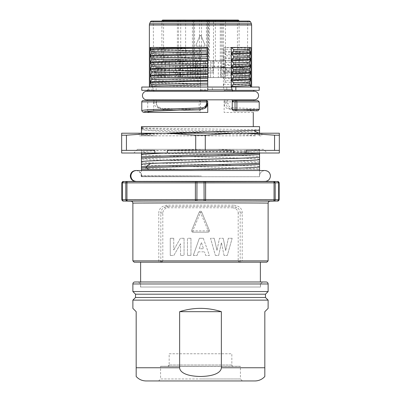 <?xml version="1.0" encoding="UTF-8"?>
<svg xmlns="http://www.w3.org/2000/svg" width="401" height="401" viewBox="0 0 401 401"><rect width="100%" height="100%" fill="white"/><g stroke="black" fill="none" stroke-linecap="round" stroke-linejoin="round"><path stroke-width="0.3" stroke-dasharray="2 1.5" d="M205.127 151.468C228.224 152.024 249.993 152.586 259.547 153.142L259.547 156.631C252.921 155.152 148.134 153.668 141.453 152.185L141.453 150.215L205.127 151.468L249.683 151.468L217.628 149.297L259.547 149.347L144.33 149.357L263.462 149.337L267.131 153.012L200.5 153.012L267.131 153.012M249.683 151.468L259.547 151.909L259.547 149.332M259.547 153.142L259.547 151.909M144.33 149.357L141.453 149.352C136.24 149.342 136.24 149.332 141.453 149.327L141.453 150.215M141.453 149.352C136.24 149.342 136.24 149.332 141.453 149.327L141.453 149.352M200.5 153.012L121.663 153.012L121.663 150.375L154.826 150.375L126.44 150.375L126.44 135.197L154.826 133.217L279.337 133.217L279.337 150.375L246.174 150.375L246.174 153.012L200.5 153.012M135.764 170.525C139.082 170.856 140.896 172.671 141.217 175.969L141.167 176.716L141.453 176.721L141.453 175.969L141.453 176.721L259.547 176.716L259.547 170.525L141.453 170.525L141.453 175.969L141.453 168.119L183.974 169.508L141.453 169.503L259.547 169.503L183.974 169.508M141.453 165.508L141.453 164.631C148.139 166.114 252.836 167.598 259.547 169.077L259.547 176.716L141.678 176.731L141.738 176.129L141.678 176.731L259.597 176.726L259.547 175.969L259.597 176.716L141.167 176.716M259.547 169.508L259.547 166.53C252.916 165.047 148.124 163.563 141.453 162.079L141.453 164.631M141.453 162.079L141.453 159.458C161.448 160.656 239.623 161.849 259.547 163.042L259.547 166.53M141.453 152.185L141.453 159.458M141.453 149.468L141.453 151.683C145.503 150.916 174.014 150.149 203.588 149.378M141.453 153.012L141.453 151.683M136.31 170.525C139.538 170.831 141.347 172.595 141.738 175.813L201.337 175.969L141.738 176.129M141.453 174.365L141.738 175.813M136.255 181.412L264.695 181.407M136.31 181.412L137.207 181.337M264.991 170.525C261.683 170.851 259.868 172.666 259.547 175.969C259.863 172.671 261.678 170.856 264.991 170.525L268.184 171.563M264.149 181.412L264.991 181.412L264.094 181.337M265.587 181.382L264.61 181.402C261.913 181.668 137.538 181.663 136.295 181.397L136.641 181.342L136.295 181.397M135.949 181.412L264.991 181.412C268.294 181.087 270.109 179.272 270.429 175.969L270.419 175.638M270.159 174.27L269.382 172.756M264.119 181.342L136.641 181.342M135.538 181.407L135.994 181.407L135.538 181.407M141.453 176.129L199.673 175.969L141.453 175.813M136.5 181.402L136.851 181.412M279.171 182.701L275.196 182.861L275.196 199.688L274.058 199.688L274.058 182.866L275.196 182.861A1.318 1.113 -90.3 0 0 274.083 181.543A87.087 0.306 180 0 0 277.487 181.523L277.853 181.382M277.853 201.172L277.487 201.031A87.087 0.306 0 0 0 274.083 201.011L204.044 200.871A87.082 0.306 0 0 0 196.956 200.871L127.598 201.006A1.318 0.662 89.9 0 1 126.942 199.688L122.35 199.713L122.35 182.841L274.058 182.866A1.318 0.662 -90.1 0 0 273.402 181.543L274.083 181.543M277.713 201.031A1.318 1.318 135 0 0 279.036 199.713L275.196 199.688L274.083 201.011M268.124 260.881L242.219 260.881L242.219 213.046C242.214 208.695 239.522 206.054 234.144 205.132A1.318 0.657 -90 0 1 233.487 206.45L167.513 206.45L233.487 206.45L232.826 207.768L235.192 208.355C237.217 209.643 238.214 211.207 238.194 213.046L240.184 213.046C240.239 210.68 239.016 208.726 236.51 207.182L233.487 206.45M166.856 205.132C161.603 206.014 158.911 208.655 158.781 213.046L160.816 213.046C160.756 210.685 161.979 208.731 164.49 207.182L167.513 206.45A1.318 0.657 90 0 1 166.856 205.132L234.144 205.132M268.124 203.152L240.836 202.956M212.274 202.911L210.811 202.911M189.282 202.911L184.801 202.916M143.207 203.021L132.876 203.152M260.379 262.199L134.195 262.199M238.74 261.708L241.402 262.199L240.379 261.708A1.318 1.318 0 0 0 241.402 262.199A1.318 0.812 90 0 0 242.219 260.881L240.184 260.881L240.379 261.708L238.74 261.708L238.194 260.881L162.806 260.881L162.26 261.708L159.598 262.199A1.318 1.318 0 0 0 160.621 261.708L159.598 262.199A1.318 0.812 90 0 1 158.781 260.881L158.781 213.046M240.379 261.708L241.402 262.199A1.318 1.318 0 0 1 240.379 261.708M232.826 207.768L168.174 207.768L165.808 208.355C163.989 209.342 162.986 210.906 162.806 213.046L162.806 260.881L160.816 260.881L160.621 261.708L159.598 262.199A1.318 1.318 0 0 0 160.621 261.708L162.26 261.708M199.282 212.034C200.094 210.961 200.906 210.961 201.718 212.034L209.307 230.354C209.548 231.392 209.142 231.999 208.089 232.179L192.911 232.179C191.858 231.999 191.452 231.387 191.693 230.354L199.282 212.034L200.5 212.535L208.244 230.861L192.756 230.861L200.5 212.535L201.718 212.034L209.307 230.354L208.244 230.861L208.089 232.179A1.318 1.318 -90 0 0 209.307 230.354L201.718 212.034A1.318 1.318 0 0 0 199.282 212.034L191.693 230.354L192.756 230.861L192.911 232.179L208.089 232.179M232.169 238.284L228.334 238.284L225.693 250.555L228.334 238.284L232.169 238.284L227.312 255.437L232.169 238.284M223.222 238.284L225.693 250.555L223.222 238.284L219.472 238.284L216.996 250.369L219.472 238.284L223.222 238.284M214.209 238.284L216.996 250.369L214.209 238.284L210.53 238.284L215.387 255.437L210.53 238.284L214.209 238.284M215.387 255.437L218.66 255.437L221.442 242.625L218.66 255.437L215.387 255.437M224.039 255.437L221.442 242.625L224.039 255.437L227.312 255.437L224.039 255.437M203.312 238.284L209.387 255.437L205.688 255.437L204.5 251.828L205.688 255.437L209.387 255.437L203.312 238.284L199.362 238.284L193.287 255.437L199.362 238.284L203.312 238.284M193.287 255.437L197.107 255.437L198.289 251.828L197.107 255.437L193.287 255.437M198.289 251.828L204.5 251.828L198.289 251.828M190.956 238.284L187.462 238.284L187.462 255.437L187.462 238.284L190.956 238.284L190.956 255.437L190.956 238.284M187.462 255.437L190.956 255.437L187.462 255.437M184.064 238.284L180.405 238.284L173.743 250.018L180.405 238.284L184.064 238.284L184.064 255.437L184.064 238.284M173.743 238.284L173.743 250.018L173.743 238.284L170.25 238.284L170.25 255.437L170.25 238.284L173.743 238.284M170.25 255.437L173.849 255.437L180.57 243.663L173.849 255.437L170.25 255.437M180.57 255.437L180.57 243.663L180.57 255.437L184.064 255.437L180.57 255.437M168.174 207.768L167.513 206.45L164.49 207.182L165.808 208.355M199.282 248.75L201.412 242.359L203.497 248.75L201.412 242.359L199.282 248.75L203.497 248.75L199.282 248.75M140.621 287.016L140.621 281.988L260.379 281.988L260.379 287.016L140.621 287.016L260.379 287.016M140.465 287.016L260.535 287.016L140.465 287.016L140.465 283.968L260.535 283.968L140.465 283.968L138.485 281.988M260.535 287.016L260.535 283.968L262.515 281.988L200.5 281.988M134.856 281.988L266.144 281.988M268.124 291.557L132.876 291.557M135.518 294.194L265.482 294.194M265.482 297.492L135.518 297.492M132.876 300.133L268.124 300.133M221.362 311.677L221.362 367.757C221.287 370.84 217.558 376.138 200.595 376.484C183.463 376.183 179.718 370.85 179.638 367.757L179.638 311.677C193.548 307.256 207.452 307.256 221.362 311.677L179.638 311.677M136.175 311.677L136.175 376.459L136.175 367.757L179.638 367.757M264.825 376.484L264.825 311.677M254.926 380.95L146.074 380.95M200.5 380.95L242.394 380.95L240.415 378.97L200.5 378.97L240.415 378.97L240.415 366.409L160.585 366.409A6.596 6.596 90 0 0 160.585 366.298L240.415 366.298L160.585 366.409L160.585 378.97L200.5 378.97L160.585 378.97L158.606 380.95L200.5 380.95M200.5 366.268L160.585 366.298M233.156 366.298L167.844 366.298L233.156 366.298A1.318 1.318 0 0 1 231.838 364.975L169.162 364.975L231.838 364.975L231.838 353.762L169.162 353.762L169.162 364.975L167.889 366.293L233.111 366.293C233.257 366.745 231.613 365.496 231.838 364.975M167.844 366.298A1.318 1.318 180 0 0 169.162 364.975M169.162 353.762L231.838 353.762M259.547 163.042L259.547 156.631M259.547 149.347L259.547 149.789L223.146 151.398L165.006 153.012M259.547 153.277L259.547 149.789M181.207 169.503L171.839 169.503M163.172 169.503L155.453 169.503M145.984 169.503L143.533 169.503M141.453 154.736C148.089 156.215 252.876 157.698 259.547 159.182M141.453 158.225C161.448 159.418 239.623 160.611 259.547 161.803M141.458 169.352L144.3 169.503M279.337 150.375L246.174 150.375L279.337 150.375L279.337 153.012L246.174 153.012M154.826 153.012L154.826 150.375L121.663 150.375L121.663 135.197L126.44 135.197M167.332 133.217L195.718 135.197L195.718 150.375L167.332 150.375L167.332 153.012M154.826 133.217L121.663 133.217L121.663 135.197M259.547 132.18C238.415 130.861 148.831 129.528 141.453 128.185L141.453 127.794C148.094 128.531 252.82 129.257 259.547 129.989L259.547 135.849L259.547 133.217L261.853 133.217L259.322 133.217M259.547 135.167C254.47 134.52 244.134 133.874 228.54 133.217L258.324 133.217M252.435 133.217L245.181 133.217M236.73 133.217L227.312 133.217M217.302 133.217L206.891 133.217M228.54 133.217L196.55 133.217C171.182 133.864 147.994 134.51 141.453 135.157L141.453 135.849L139.147 135.839L139.147 133.217M195.718 135.197L205.282 135.197L233.668 133.217M205.282 150.375L233.668 150.375L205.282 150.375L205.282 135.197M233.668 153.012L233.668 150.375L195.718 150.375M246.174 133.217L274.56 135.197L274.56 150.375M274.56 135.197L279.337 135.197M126.44 150.375L121.663 150.375M259.547 129.989L259.547 126.621L141.453 126.621L141.453 127.794M141.453 135.829L141.453 134.942L155.202 135.814L141.453 135.829L256.069 135.824C237.643 133.764 147.423 131.703 141.453 129.648L141.453 129.423C148.596 130.701 229.537 131.959 255.863 133.217M261.853 133.217L261.853 135.839L259.547 135.849M155.202 135.814L256.069 135.824M141.453 128.185L141.453 129.423M200.5 126.621L147.723 126.621L200.5 126.621M165.011 133.217L141.453 134.44L141.453 133.217M141.453 134.44L141.453 135.157M141.453 129.648L141.453 134.942M253.728 99.834L232.535 99.804A4.291 2.576 -90 0 1 232.264 99.734L224.134 99.699A4.291 1.925 -90 0 0 224.334 99.789L253.728 99.799A4.291 4.291 0 0 0 254.269 99.834L146.731 99.834A4.291 4.291 0 0 0 147.723 99.719L200.5 99.789L147.272 99.799L147.723 99.719L147.723 112.2M162.39 109.558L199.137 110.846L161.157 109.423L155.087 105.999L153.673 102.466L156.104 102.977L157.783 107.077L162.876 109.684L163.723 109.754L162.906 108.435L200.5 109.533L200.5 112.44L153.678 112.44L153.673 99.709M147.723 89.894L153.673 89.894L152.475 87.037L149.373 87.037L147.723 89.894L147.723 91.373L232.264 91.358A4.291 2.576 -90 0 1 232.535 91.283L224.334 91.303A4.291 1.925 -90 0 0 224.134 91.388L147.723 91.373A4.291 4.291 0 0 0 146.731 91.258L254.269 91.258A4.291 4.291 0 0 0 253.728 91.288L253.728 91.258M153.924 99.794L153.924 101.884L156.104 101.884L156.104 102.977L156.415 102.977C156.129 105.663 158.295 107.483 162.906 108.435M200.47 109.834L199.137 110.846L161.157 109.423M155.824 100.561L157.408 100.561A1.318 1.298 -90 0 0 156.104 101.884L156.415 101.884A1.318 0.992 90 0 1 157.408 100.561L199.182 100.561L199.152 101.884L200.5 101.884A1.318 1.318 149 0 0 199.182 100.561L155.824 100.561C154.55 100.721 153.919 101.162 153.924 101.884M156.415 102.977L156.415 101.884L199.152 101.884L199.137 110.851A1.318 1.318 0 0 0 200.5 109.533L200.5 101.884L199.182 100.561L179.011 100.561M207.758 102.972L207.758 101.884M253.277 112.44L224.134 112.44L224.134 99.699M236.089 100.561L253.728 100.561M224.334 99.789L224.334 101.884L225.507 100.561M257.898 110.786C257.387 110.195 248.49 109.623 231.207 109.077C228.169 108.636 226.5 106.661 226.194 103.142L224.134 103.157C224.45 106.666 226.109 108.646 229.111 109.092L231.242 109.077M231.207 109.077L231.948 107.759C229.532 107.383 228.214 105.844 227.989 103.142L226.194 103.142L226.194 101.884L227.989 101.884L227.989 103.142M231.948 107.759C249.497 108.295 258.59 108.866 259.216 109.468L259.216 109.468M229.111 109.092C244.124 109.588 252.179 110.155 253.277 110.786L255.121 110.786M259.216 101.884L227.989 101.884A1.318 0.617 -90 0 0 227.372 100.561A1.318 1.178 -90 0 0 226.194 101.884L224.334 101.884M207.758 103.252C207.442 106.696 205.568 108.666 202.129 109.157L200.505 109.242M206.44 100.561L143.102 100.561M207.658 101.378L206.946 100.666M225.182 80.526L223.593 78.481L250.535 79.373L249.392 81.182L225.182 80.526L225.182 82.17L223.593 84.225L223.593 87.037L226.791 87.037L226.791 90.335L224.334 90.335L224.334 91.303M224.334 90.335L232.535 90.335M207.758 89.117L207.758 87.989M207.758 86.18L207.758 85.523M207.758 82.511L207.758 81.844M207.758 79.593L207.758 78.927M207.758 75.919L207.758 75.243M207.758 72.987L207.758 72.33M207.758 69.308L207.758 68.646M207.758 66.396L207.758 65.734M207.758 62.711L207.758 62.04M207.758 59.799L207.758 59.122M207.758 56.12L207.758 55.438M207.758 53.213L207.758 52.531M207.758 49.529L207.758 48.842M207.758 48.145L207.758 47.453L200.5 47.453L200.5 87.032L200.5 86.636L154.831 85.608L152.871 83.353L200.5 84.586L200.5 86.636M207.758 90.335L141.784 90.335M150.149 87.037L141.784 87.037M153.673 91.383L153.673 89.894M153.924 90.335L200.5 90.335L200.5 87.037L154.831 87.037L156.169 87.037L156.169 90.335L153.924 90.335L153.924 91.298M154.831 87.037L154.831 85.608M154.831 80.651L200.5 81.684L200.5 80.035L154.831 79.012L154.831 80.651L152.871 82.506L152.871 83.353M154.831 79.012L152.871 76.741L200.5 77.984L200.5 80.035M154.836 74.06L200.5 75.082L200.5 73.438L154.836 72.416L154.836 74.06L152.871 75.899L152.871 76.741M154.836 72.416L152.871 70.155L200.5 71.378L200.5 73.438M200.5 71.378L200.5 70.536L152.871 69.303L152.871 70.155M152.871 69.303L154.836 67.463L200.5 68.486L200.5 70.536M200.5 68.486L200.5 66.847L154.836 65.814L154.836 67.463M154.836 65.814L152.871 63.558L200.5 64.797L200.5 66.847M200.5 64.797L200.5 63.934L152.871 62.706L152.871 63.558M152.871 62.706L154.836 60.867L154.836 59.218L152.871 56.952L200.5 58.185L200.5 60.24L154.836 59.218M154.836 54.26L200.5 55.293L200.5 53.649L154.836 52.621L154.836 54.26L152.871 56.11L152.871 56.952M154.836 52.621L152.871 50.356L200.5 51.594L200.5 53.649M200.5 51.594L200.5 50.737L152.871 49.503L152.871 50.356M152.871 49.503L154.836 47.674L200.5 48.686L200.5 50.737M152.475 87.037L152.475 47.453L154.836 47.674M200.5 91.303L200.5 90.335L156.169 90.335M200.5 84.586L200.5 83.739L152.871 82.506M200.5 81.684L200.5 83.739M200.5 77.984L200.5 75.082M154.836 60.867L200.5 61.879L200.5 63.934M200.5 61.879L200.5 60.24M200.5 58.185L200.5 55.293M200.5 48.686L200.5 47.453L152.475 47.453M223.392 47.453L250.851 47.453L223.392 47.453L223.392 87.037L200.5 87.037L200.5 91.393M200.5 89.894L224.134 89.894L224.134 91.388M225.182 73.924L223.593 71.874L250.535 72.771L249.387 74.581L225.182 73.924L225.182 75.573L223.593 77.629L223.593 78.481M225.187 67.328L223.593 65.273L250.53 66.18L249.397 67.985L225.187 67.328L225.187 68.972L223.593 71.022L223.593 71.874M225.187 62.371L249.397 63.032L249.402 61.388L225.187 60.726L225.187 62.371L223.593 64.426L223.593 65.273M225.187 60.726L223.593 58.671L250.53 59.579L249.402 61.388M250.53 59.579L250.535 58.741L223.593 57.824L223.593 58.671M223.593 57.824L225.187 55.774L249.397 56.431L250.535 58.741M249.397 56.431L249.397 54.792L225.192 54.135L225.187 55.774M225.192 54.135L223.593 52.08L250.535 52.977L249.397 54.792M250.535 52.977L250.53 52.135L223.593 51.238L223.593 52.08M223.593 51.238L225.187 49.183L247.688 49.774L249.397 49.839L250.53 52.135M225.126 47.453L225.187 49.183M223.392 87.037L224.134 89.894M259.216 90.335L226.791 90.335M226.791 87.037L259.216 87.037M231.542 87.037L223.593 87.037M150.149 47.453L155.658 47.453M161.237 47.453L167.889 47.453M175.417 47.453L183.498 47.453M191.959 47.453L154.836 47.453M231.272 47.453L231.542 47.453M250.851 47.453L250.851 87.037M201.112 35.729L199.888 35.729L200.5 35.323L201.112 35.729L205.041 45.223L204.43 46.135L205.041 45.223L201.112 35.729M195.959 45.223L199.888 35.729L195.959 45.223L196.57 46.135L195.959 45.223M196.57 46.135L204.43 46.135L196.57 46.135M152.871 56.11L200.5 57.348M152.871 75.899L200.5 77.132M156.169 87.037L200.5 87.037M250.535 87.037L250.535 85.127L249.392 82.832L249.392 81.182M250.535 79.373L250.535 78.531L249.392 76.23L225.182 75.573M249.387 74.581L249.392 76.23M250.535 72.771L250.535 71.934L249.397 69.629L249.397 67.985M250.53 66.18L250.53 65.333L249.397 63.032M249.748 47.453L249.397 49.839M249.392 48.195L225.187 47.539M223.593 64.426L250.53 65.333M225.187 68.972L249.397 69.629M223.593 71.022L250.535 71.934M223.593 77.629C228.991 77.764 241.878 77.974 250.535 78.531M225.182 82.17L249.392 82.832M223.593 84.225L250.535 85.127M151.583 21.063L249.417 21.063M200.5 21.063L247.708 21.063L200.5 21.063M200.5 67.904L247.382 67.904L200.5 67.904M230.55 67.904L155.002 67.904L230.55 67.904M170.405 77.538L246.064 77.568L170.405 77.543M213.482 77.543L161.904 77.568L213.482 77.543M242.159 77.573L240.084 77.558L242.159 77.573L242.159 72.862L242.159 77.558M236.785 77.548L222.264 77.543L236.785 77.553L236.785 67.558L236.785 77.553M177.673 77.543L164.215 77.553L178.736 77.543L177.673 77.543L177.658 72.832L176.771 72.827L176.766 70.847L177.643 67.553L178.706 67.553L178.736 77.543M158.841 77.558L160.916 77.573L158.841 77.558L158.841 72.847L158.841 77.573M164.215 77.583L180.229 77.588L164.215 77.583L164.215 67.594L164.215 77.578M187.828 77.594L213.172 77.594L187.828 77.594L187.828 67.604L187.828 77.594M224.57 77.588L236.785 77.583L220.771 77.588L224.57 77.588L224.57 72.877L227.437 72.877L227.437 70.897L224.57 67.599L220.771 67.599L220.771 77.588M195.673 67.268L207.427 67.268L193.573 67.273L195.673 67.268L195.939 66.611L207.427 66.611L207.427 67.268L207.427 21.063M193.573 21.063L193.573 67.273L193.573 60.671L195.603 60.666L207.427 60.666L204.786 60.671L205.327 67.268M213.482 67.223L225.482 67.228L212.309 67.223L213.482 67.223L213.482 20.712L212.515 20.05M208.776 20.055A0.662 0.571 89.9 0 1 209.347 20.717L225.482 20.717L225.482 67.228M193.573 20.757L193.573 20.757A0.662 0.662 180 0 0 192.911 20.095A0.662 0.662 180 0 1 193.573 20.757L193.573 20.762M239.096 20.737L225.482 20.717L225.653 20.055M211.974 61.288L222.119 61.288L221.563 60.631L223.638 60.631L208.415 60.631L223.638 60.631L223.974 61.293L223.974 66.571L224.309 67.228L222.66 67.228L222.119 66.566L214.214 66.566L214.299 67.223L212.309 67.223L211.974 66.566L211.974 61.288L211.638 60.626L214.139 60.626L214.214 66.566L211.974 66.566M220.455 60.631L210.56 60.631L220.455 60.631L220.455 77.548L210.56 77.548L220.455 77.548M223.974 61.293L222.119 61.288L222.119 66.566L223.974 66.571M210.56 60.631L210.56 77.548M207.427 60.666L207.427 20.762A0.662 0.662 180 0 1 208.089 20.095A0.662 0.662 180 0 0 207.427 20.757L207.427 66.611M204.786 60.671L196.214 60.671L195.939 66.611L193.573 66.611M205.447 60.666L195.553 60.666L205.447 60.666L205.447 77.588L195.553 77.588L205.447 77.588M195.553 60.666L195.553 77.588M200.5 60.646L193.573 60.641L200.5 60.646M205.447 60.641L195.553 60.641L205.447 60.641L205.447 77.558L195.553 77.558L205.447 77.558M195.553 77.558L195.553 60.641M213.362 60.651L206.435 60.646L213.362 60.651M218.309 60.646L208.415 60.646L218.309 60.646L218.309 77.563L208.415 77.563L218.309 77.563M208.415 77.563L208.415 60.646M208.45 60.661L201.523 60.656L208.45 60.661M213.397 60.656L203.502 60.656L213.397 60.656L213.397 77.573L203.502 77.573L213.397 77.573M203.502 77.573L203.502 60.656M192.55 60.661L185.623 60.656L192.55 60.661M197.498 60.656L187.603 60.656L197.498 60.656L197.498 77.573L187.603 77.573L197.498 77.573M187.603 77.573L187.603 60.656M187.638 60.651L194.565 60.646L187.638 60.651M192.585 60.646L182.691 60.646L192.585 60.646L192.585 77.563L182.691 77.563L192.585 77.563M182.691 77.563L182.691 60.646M185.493 60.671L178.565 60.666L185.493 60.671M190.44 60.666L180.545 60.666L190.44 60.666L190.44 77.583L180.545 77.583L190.44 77.583M180.545 77.583L180.545 60.666M174.505 60.661L167.578 60.661L174.505 60.641M179.453 60.661L169.558 60.661L179.453 60.641L179.453 77.578L169.558 77.578L179.453 77.578L179.453 60.641M169.558 77.578L169.558 60.661L169.558 77.558L179.453 77.558L169.558 77.558M170.48 60.651L163.553 60.651L170.48 60.651M175.432 60.651L165.533 60.651L175.432 60.651L175.432 77.568L165.533 77.568L175.432 77.568M165.533 77.568L165.533 60.651M185.493 60.636L178.565 60.631L185.493 60.636M190.44 60.631L180.545 60.631L190.44 60.631L190.44 77.548L180.545 77.548L190.44 77.548M180.545 77.548L180.545 60.631M200.5 60.631L193.573 60.631L200.5 60.631M205.447 60.631L195.553 60.631L205.447 60.631L205.447 77.548L195.553 77.548L205.447 77.548M195.553 77.548L195.553 60.631M226.495 60.641L219.568 60.641L226.495 60.661M231.442 60.641L221.547 60.641L231.442 60.641L221.547 60.661L231.442 60.661L231.442 77.558L221.547 77.558L231.442 77.558L231.442 60.661M221.547 77.558L221.547 60.641L221.547 77.578L231.442 77.578L221.547 77.578M230.52 60.651L223.593 60.651L230.52 60.651M235.467 60.651L225.568 60.651L235.467 60.651L235.467 77.568L225.568 77.568L235.467 77.568M225.568 77.568L225.568 60.651M215.507 60.671L208.58 60.666L215.507 60.671M220.455 60.666L210.56 60.666L220.455 60.666L220.455 77.583L210.56 77.583L220.455 77.583M210.56 77.583L210.56 60.666M242.159 72.847L244.044 72.852L242.159 72.862L243.878 72.862L243.878 70.882L242.159 67.584L240.084 67.584L240.084 77.573L240.084 67.569L242.159 67.569L243.878 70.867L243.878 72.847L242.159 72.847M240.084 67.584L242.064 67.579L240.084 67.569M243.878 72.862L245.693 72.852L243.878 72.847M243.878 70.867L245.693 70.877L243.878 70.882M242.159 67.569L244.044 67.579L242.159 67.584M223.327 77.543L223.342 72.832L236.785 72.837L223.342 72.832M224.229 72.827L224.234 70.847L223.357 67.553L236.785 67.558L222.294 67.553L222.264 77.543M222.294 67.553L223.357 67.553M224.234 70.852L236.785 70.857M176.771 72.827L164.215 72.837L164.215 77.548L164.215 67.563L164.215 72.837L177.658 72.832M178.706 67.553L177.643 67.553M164.215 70.857L176.766 70.852M158.841 72.862L156.956 72.852L158.841 72.847L157.122 72.847L157.122 70.867L158.841 67.569L160.916 67.569L160.916 77.558L160.916 67.584L158.841 67.584L157.122 70.882L157.122 72.862L158.841 72.862M160.916 67.569L158.936 67.579L160.916 67.584M157.122 72.847L155.307 72.852L157.122 72.862M157.122 70.882L155.307 70.877L157.122 70.867M158.841 67.584L156.956 67.579L158.841 67.569M180.229 77.588L180.229 67.599L176.43 67.599L173.563 70.897L173.563 72.877L176.43 72.877L176.43 77.588M176.43 72.877L173.563 72.877M176.43 67.599L180.229 67.599M173.563 70.897L164.215 70.892M213.172 72.882L213.172 67.604L213.172 72.882L187.828 72.882L213.172 72.882M187.828 67.604L213.172 67.604L187.828 67.604M213.172 70.902L187.828 70.902M227.437 72.877L224.57 72.877M220.771 67.599L224.57 67.599M236.785 70.892L227.437 70.897M200.485 87.032L207.758 87.037M155.588 87.037L161.097 87.037M167.668 87.037L175.072 87.037M180.821 87.037L184.229 87.037M191.367 87.037L200.044 87.037M123.147 181.382L123.513 181.523A87.087 0.306 180 0 0 126.916 181.543L196.956 181.683A87.082 0.306 180 0 0 204.044 181.683L273.402 181.543M279.171 199.853L279.036 182.841A1.318 1.318 45.8 0 0 277.713 181.518M277.487 181.523L278.65 182.841L278.65 199.713A1.318 1.168 90.4 0 1 277.487 201.031M204.951 181.683A1.318 0.662 -90.1 0 1 205.613 183.001L205.613 199.548L274.058 199.688A1.318 0.662 90.1 0 1 273.402 201.006M204.044 181.683L204.099 199.548L196.901 199.548L196.956 181.683M196.049 181.683A1.318 0.662 -89.9 0 0 195.387 183.001L195.387 199.548L196.901 199.548L196.956 200.871M127.598 181.543A1.318 0.662 -89.9 0 0 126.942 182.866L126.942 199.688L195.387 199.548A1.318 0.662 89.9 0 0 196.049 200.871M127.598 201.006L126.916 201.011A1.318 1.113 89.7 0 1 125.804 199.688L125.804 182.861L126.916 181.543M123.287 181.518A1.318 1.318 -45 0 0 121.964 182.841L122.35 182.841A1.318 1.168 90.4 0 1 123.513 181.523M126.916 201.011A87.087 0.306 -0 0 0 123.513 201.031L121.964 199.713L121.829 182.701M204.951 200.871A1.318 0.662 90.1 0 0 205.613 199.548L204.099 199.548L204.044 200.871M121.829 199.853L121.964 199.713A1.318 1.318 45 0 0 123.287 201.031L123.147 201.172M162.806 213.046L160.816 213.046L160.816 260.881L132.876 260.881M130.901 201.172C126.601 200.861 274.404 200.861 270.099 201.172M242.219 213.046L240.184 213.046L240.184 260.881L238.194 260.881L238.194 213.046M235.192 208.355L236.51 207.182M192.074 231.878A1.318 1.318 0 0 1 191.693 230.354A1.318 1.318 129.4 0 0 192.911 232.179M268.124 283.968L132.876 283.968M264.825 367.757L221.362 367.757M149.373 24.997L251.627 24.997M251.392 23.774L149.608 23.774M212.505 89.894L212.134 87.037M150.36 21.895L250.64 21.895M161.904 20.737L213.482 20.712L209.347 20.717L209.347 60.631M221.342 60.636L221.342 20.722A0.662 0.571 89.9 0 1 221.913 20.06M207.427 61.333L193.573 61.333M196.214 60.671L193.573 60.671M137.538 149.337L133.869 153.012M167.513 206.45L164.49 207.182M247.382 67.904L247.708 21.063M153.618 67.904L153.292 21.063M155.002 67.904L154.936 77.568M245.998 67.904L246.064 77.568M239.096 77.568L239.096 21.063M161.904 77.568L161.904 21.063M207.773 20.06L208.415 20.717L208.415 60.631M214.299 67.223L222.66 67.228M221.568 60.631L214.139 60.626M193.573 60.641L193.573 20.065M207.427 60.641L207.427 20.065M206.435 60.646L206.435 20.07M220.289 60.646L220.289 20.07M201.523 60.656L201.523 20.08M215.377 60.656L215.377 20.08M185.623 60.656L185.623 20.08M199.477 60.656L199.477 20.08M180.711 60.646L180.711 20.07M194.565 60.646L194.565 20.07M178.565 60.666L178.565 20.09M192.42 60.666L192.42 20.09M163.553 60.651L163.553 20.075M177.407 60.651L177.407 20.075M178.565 60.631L178.565 20.06M192.42 60.631L192.42 20.06M193.573 60.631L193.573 20.055M207.427 60.631L207.427 20.055M223.593 60.651L223.593 20.075M237.447 60.651L237.447 20.075M208.58 60.666L208.58 20.09M222.435 60.666L222.435 20.09M244.044 77.568L244.044 72.852M242.064 77.568L242.064 67.579M245.693 72.852L245.693 70.877L244.044 67.579M156.956 77.568L156.956 72.852M158.936 77.568L158.936 67.579M155.307 72.852L155.307 70.877L156.956 67.579"/><path stroke-width="0.6" d="M141.453 168.119L141.453 165.508M165.006 153.012L141.453 154.235L141.453 153.012M141.453 154.235L141.453 161.583C148.084 160.099 252.876 158.616 259.547 157.132L259.547 154.51C239.608 155.708 161.433 156.896 141.453 158.094M141.453 164.129L141.458 166.751L146.285 166.51L150.691 163.458L141.453 164.129L141.453 161.583M141.458 166.751L141.458 169.503L148.821 169.503L146.285 167.748L141.458 167.984M136.039 181.407L135.538 181.407C132.345 180.981 130.601 179.167 130.315 175.969C130.631 172.666 132.45 170.851 135.764 170.525L141.453 170.525L141.453 169.503L143.533 169.503M135.764 170.525L136.039 170.535M135.388 181.382L136.5 181.402C140.38 181.668 262.023 181.663 264.605 181.397L277.487 181.523A87.087 0.306 180 0 1 274.083 181.543L204.044 181.683A87.082 0.306 180 0 1 196.956 181.683L126.916 181.543A87.087 0.306 180 0 1 123.513 181.523L135.388 181.382M130.881 175.969C131.202 179.277 133.012 181.087 136.31 181.412L264.991 181.412C268.299 181.087 270.114 179.272 270.429 175.969C270.114 172.666 268.299 170.851 264.991 170.525L136.31 170.525C133.012 170.851 131.202 172.666 130.881 175.969M264.094 181.337L264.605 181.397M270.419 175.638L270.179 174.33M269.382 172.756L268.184 171.563M126.916 181.543A1.318 1.113 90.3 0 0 125.804 182.861L121.964 182.841A1.318 1.318 -45.8 0 1 123.287 181.518M277.487 181.523A1.318 1.168 89.6 0 1 278.65 182.841L125.804 182.861L125.804 199.688L126.942 199.688L126.942 182.866A1.318 0.662 90.1 0 1 127.598 181.543M274.083 201.011A87.087 0.306 0 0 1 277.487 201.031L270.099 201.172C274.399 200.861 126.596 200.861 130.901 201.172L123.287 201.031A1.318 1.318 -135 0 1 121.964 199.713L125.804 199.688L126.916 201.011L196.956 200.871A87.082 0.306 -0 0 1 204.044 200.871L274.083 201.011A1.318 1.113 -89.7 0 0 275.196 199.688L278.65 199.713L278.65 182.841L279.171 182.701L277.853 181.382M130.901 201.172C132.099 201.292 132.761 201.949 132.876 203.152C128.701 202.836 272.299 202.836 268.124 203.152C268.239 201.949 268.901 201.292 270.099 201.172M132.876 203.152L132.876 260.881L268.124 260.881L268.124 203.152M240.836 202.956L212.274 202.911M210.811 202.911L189.282 202.911M184.801 202.916L143.207 203.021M132.876 260.881L134.195 262.199L266.805 262.199L260.379 262.199L260.379 281.988L262.515 281.988M140.621 262.199L140.621 281.988L138.485 281.988L200.5 281.988M266.144 281.988L134.856 281.988A1.98 1.98 0 0 0 132.876 283.968L132.876 291.557L268.124 291.557L268.124 283.968A1.98 1.98 0 0 0 266.144 281.988M268.124 291.557L265.482 294.194L135.518 294.194L132.876 291.557M135.518 294.194L135.518 297.492L265.482 297.492L268.124 300.133L132.876 300.133L132.876 308.379L136.175 311.677L132.876 308.379M268.124 308.379L264.825 311.677L268.124 308.379L268.124 300.133M179.638 311.677L179.638 367.757C179.713 370.845 183.442 376.138 200.405 376.484L200.5 376.484C217.548 376.158 221.282 370.845 221.362 367.757L221.362 311.677C207.452 307.256 193.548 307.256 179.638 311.677L221.362 311.677M179.638 367.757L136.175 367.757L136.175 376.459L136.175 311.677M264.825 311.677L264.825 376.484A13.193 13.193 -90 0 1 254.926 380.95L158.606 380.95M136.175 376.484C138.836 379.391 142.134 380.88 146.074 380.95L242.394 380.95M259.547 169.077L259.547 169.508M259.547 154.51L259.547 153.012M259.547 157.132L259.547 159.683C254.079 160.941 177.337 162.199 150.691 163.458M181.207 169.503L190.966 169.503C222.42 168.681 255.307 167.854 259.547 167.027L259.547 159.683M259.547 167.027L259.547 170.525L264.991 170.525M171.839 169.503L163.172 169.503M155.453 169.503L145.984 169.503M190.966 169.503L148.821 169.503M259.547 163.172C240.991 164.285 171.643 165.392 146.285 166.51L146.285 167.748C171.643 166.631 240.991 165.523 259.547 164.41M259.547 153.277C239.608 154.47 161.433 155.658 141.453 156.856M121.663 150.375L121.663 153.012L279.337 153.012L279.337 135.197L274.56 135.197L246.174 133.217L121.663 133.217L121.663 150.375L154.826 150.375L154.826 153.012M279.337 135.197L279.337 133.217L246.174 133.217M258.74 133.217L252.435 133.217M245.181 133.217L236.73 133.217M227.312 133.217L217.302 133.217M206.891 133.217L196.55 133.217M246.174 153.012L246.174 150.375L274.56 150.375L274.56 135.197M233.668 133.217L205.282 135.197L205.282 150.375L233.668 150.375L233.668 153.012M274.56 150.375L279.337 150.375M167.332 153.012L167.332 150.375L195.718 150.375L195.718 135.197L167.332 133.217M154.826 133.217L126.44 135.197L126.44 150.375M205.282 135.197L195.718 135.197M195.718 150.375L205.282 150.375M126.44 135.197L121.663 135.197M141.453 133.217L141.453 128.891L142.24 128.731L142.24 127.493L141.453 127.548L141.453 126.621L259.547 126.621L259.547 130.235L165.011 133.217M259.547 133.217L259.547 130.235M254.064 130.47L258.324 133.217M141.453 127.548L141.453 128.891M141.453 127.593A59.929 1.534 -0.4 0 1 142.235 127.498M142.235 128.726A59.929 1.534 179.6 0 0 141.453 128.821M207.758 102.972L207.758 112.44L147.723 112.44L143.102 112.2L141.784 110.876L141.784 101.884A1.318 1.318 0 0 1 143.102 100.561L206.946 100.666M146.731 91.258A4.291 4.291 0 0 0 142.445 95.543A4.291 4.291 0 0 0 146.731 99.834L254.269 99.834A4.291 4.291 0 0 0 258.555 95.543A4.291 4.291 0 0 0 254.269 91.258L146.731 91.258M141.784 110.876C140.972 109.293 169.152 109.252 200.5 107.919L202.074 107.849L202.345 109.152L154.415 111.052L149.067 111.588L147.723 112.2M207.758 103.252L207.658 101.378M253.277 126.621L253.277 112.44M253.277 110.786L233.307 110.786L257.898 110.786L259.216 109.468L259.216 101.884L232.535 101.884L232.535 99.834M232.264 99.834L232.264 109.468L233.307 110.786M233.577 100.561L236.089 100.561L233.577 100.561L232.535 101.884M255.121 110.786L257.898 110.786M232.264 109.468L235.031 109.468A1.318 1.053 90 0 0 236.089 110.786L236.089 110.786A1.318 0.817 -90 0 0 236.906 109.468L236.906 101.884A1.318 0.817 90 0 0 236.089 100.561L257.898 100.561L253.728 100.561L253.728 99.834M200.5 109.242L154.861 110.831L146.104 111.383L143.102 112.2M147.272 100.561L147.272 99.834M202.345 109.152L204.876 108.325L207.758 103.237C207.683 105.443 206.721 107.142 204.871 108.33M202.074 107.849C204.851 107.443 206.35 105.904 206.575 103.237L207.758 103.237M206.575 103.237L206.575 101.884L207.758 101.884A1.318 1.318 0 0 0 206.44 100.561L206.575 101.884L141.784 101.884M232.535 91.258L232.535 90.335L235.838 90.335L235.838 87.037L231.542 87.037L231.542 86.355L250.535 85.644L249.397 83.834L249.397 82.19L250.53 79.894L231.542 80.611L231.542 79.754L250.53 79.047L249.397 77.238L233.678 77.704L233.678 76.055L231.542 74L231.542 73.162L250.535 72.451L249.392 70.641L249.392 68.997L250.535 66.691L231.542 67.413L231.537 66.556L250.53 65.849L249.392 64.04L233.678 64.506L233.678 62.862L231.542 60.807L231.542 59.965L250.53 59.253L249.397 57.448L249.397 55.799L250.535 53.498L231.542 54.21L231.542 53.368L250.535 52.656L249.397 50.842L249.397 49.203L250.169 47.453L231.272 47.453L231.272 87.042L232.264 89.894L232.264 91.258M231.542 47.619L237.307 47.453L231.542 47.619L233.678 49.669L249.397 49.203M249.397 50.842L233.678 51.313L233.678 49.669M233.678 51.313L231.542 53.368M231.542 54.21L233.698 56.26M249.397 57.448L233.678 57.914L233.678 56.265L249.397 55.799M233.678 57.914L231.542 59.965M233.678 64.506L231.537 66.556M231.542 67.413L233.683 69.463L249.392 68.997M249.392 70.641L233.683 71.107L233.683 69.463M233.683 71.107L231.542 73.162M233.678 77.704L231.542 79.754M231.542 80.611L233.673 82.661L249.397 82.19M249.397 83.834L233.673 84.3L233.673 82.661M233.673 84.3L231.542 86.355M232.264 89.894L207.758 89.894L207.758 89.117M207.758 87.989L207.758 89.894M200.485 87.032L207.758 87.037L207.758 86.18M207.758 85.523L207.758 82.511M207.758 81.844L207.758 79.593M207.758 78.927L207.758 75.919M207.758 75.243L207.758 72.987M207.758 72.33L207.758 69.308M207.758 68.646L207.758 66.396M207.758 65.734L207.758 62.711M207.758 62.04L207.758 59.799M207.758 59.122L207.758 56.12M207.758 55.438L207.758 53.213M207.758 52.531L207.758 49.529M207.758 48.842L207.758 48.145L200.5 48.295C177.538 48.747 155.703 49.228 150.465 49.679L150.47 48.837L151.242 47.448L150.149 47.453L150.149 87.037L155.588 87.037M200.5 47.453L207.758 47.453L207.758 51.859L151.608 53.138L150.465 55.438C155.678 54.972 177.473 54.501 200.5 54.045L207.758 53.904L207.758 51.859M207.758 53.904L207.758 54.736L200.5 54.892C177.523 55.353 155.638 55.819 150.465 56.28L150.465 55.438M150.465 56.28L151.608 58.09L207.758 56.802L207.758 54.736M207.758 56.802L207.758 58.446L151.608 59.729L151.608 58.09M151.608 59.729L150.465 62.035C155.783 61.553 177.468 61.107 200.5 60.641L207.758 60.486L207.758 58.446M207.758 60.486L207.758 67.934L200.5 68.09C177.468 68.556 155.683 69.017 150.47 69.478L150.47 68.631C155.683 68.165 177.468 67.709 200.5 67.233L207.758 67.092M150.47 69.478L151.608 71.283L207.758 70L207.758 67.934M207.758 70L207.758 74.541L200.5 74.681C177.463 75.152 155.683 75.624 150.465 76.07L150.465 75.233L151.608 72.932L151.608 71.283M150.465 76.07L151.613 77.884L151.613 79.528L150.465 81.834C155.683 81.353 177.463 80.907 200.5 80.436L207.758 80.285L207.758 74.541M207.758 80.285L207.758 81.137L200.5 81.293C177.563 81.734 155.819 82.21 150.47 82.676L150.465 81.834M150.47 82.676L151.603 84.481L207.758 83.197L207.758 81.137M207.758 83.197L207.758 84.842L151.603 86.125L151.242 87.037M207.758 86.887L207.758 84.842M147.272 91.258L147.272 90.335M207.758 90.335L141.784 90.335L141.784 87.037L231.272 87.037M235.838 90.335L259.216 90.335L259.216 87.037L235.838 87.037M150.36 21.895L250.64 21.895L249.417 21.063L151.583 21.063A1.318 1.318 -90 0 0 150.36 21.895L149.608 23.774A3.298 3.298 0 0 0 149.373 24.997L149.373 87.037M155.658 47.453L161.237 47.453M167.889 47.453L175.417 47.453M183.498 47.453L191.959 47.453M250.851 87.037L250.851 47.453M207.427 21.063L207.427 20.762L200.5 20.752L193.573 20.757L193.573 21.063M161.904 21.063L161.904 20.737L193.573 20.762L192.911 20.095L162.741 20.075L237.141 20.08L192.911 20.095M200.5 20.06L193.573 20.065L200.5 20.05M213.362 20.07L206.435 20.07L213.362 20.07M208.45 20.08L201.523 20.08L208.45 20.08M192.55 20.08L185.623 20.08L192.55 20.08M187.638 20.07L194.565 20.07L187.638 20.07M185.493 20.09L178.565 20.09L185.493 20.09M174.505 20.08L167.578 20.085L174.505 20.07M170.48 20.07L163.553 20.075L170.48 20.07M185.493 20.055L178.565 20.06L185.493 20.055M226.495 20.06L219.568 20.065L226.495 20.06M230.52 20.07L223.593 20.075L230.52 20.07M226.495 20.08L219.568 20.085L226.495 20.08M215.507 20.09L208.58 20.09L215.507 20.09M212.695 20.065L162.58 20.075L161.904 20.737M239.096 21.063L239.096 20.737L207.427 20.762L208.089 20.1M250.535 52.656L250.535 53.498M250.53 59.253L250.535 60.095L231.542 60.807M249.392 64.04L249.392 62.396L250.535 60.095M250.53 65.849L250.535 66.691M250.535 72.451L250.535 73.288L231.542 74M249.397 77.238L249.397 75.594L250.535 73.288M250.53 79.047L250.53 79.894M250.535 85.644L250.535 87.037M249.397 75.594L233.678 76.055M249.392 62.396L233.678 62.862M237.307 47.453L250.169 47.453M150.47 48.837C155.638 48.376 177.432 47.909 200.485 47.448L151.242 47.448M150.465 49.679L151.608 51.493L151.608 53.138M207.758 61.343L200.5 61.483C177.372 61.96 155.673 62.411 150.465 62.877L150.465 62.035M150.465 62.877L151.603 64.681L207.758 63.403M207.758 65.047L151.603 66.335L151.603 64.681M151.603 66.335L150.47 68.631M151.603 84.481L151.603 86.125M151.608 51.493L207.758 50.21M207.758 71.649L151.608 72.932M150.465 75.233C155.804 74.766 177.437 74.295 200.5 73.844L207.758 73.689M151.613 77.884L207.753 76.601M207.753 78.245L151.613 79.528M161.097 87.037L167.668 87.037M175.072 87.037L180.821 87.037M184.229 87.037L191.367 87.037M277.713 181.518A1.318 1.318 45 0 1 279.036 182.841L279.036 199.713L277.487 201.031M121.829 182.701L121.829 199.853L121.829 182.701L123.147 181.382M123.513 181.523L122.35 182.841L122.35 199.713A1.318 1.168 -90.4 0 0 123.513 201.031A87.087 0.306 -0 0 1 126.916 201.011M196.049 181.683A1.318 0.662 90.1 0 0 195.387 183.001L195.387 199.548L126.942 199.688A1.318 0.662 -90.1 0 0 127.598 201.006M196.956 181.683L196.901 199.548L204.099 199.548L204.044 181.683M204.951 181.683A1.318 0.662 89.9 0 1 205.613 183.001L205.613 199.548L204.099 199.548L204.044 200.871M273.402 181.543A1.318 0.662 89.9 0 1 274.058 182.866L274.058 199.688L205.613 199.548A1.318 0.662 -89.9 0 1 204.951 200.871M274.083 181.543L275.196 182.861L275.196 199.688L274.058 199.688A1.318 0.662 -89.9 0 1 273.402 201.006M277.853 201.172L279.036 199.713A1.318 1.318 -45 0 1 277.713 201.031M279.171 199.853L279.171 182.701M196.049 200.871A1.318 0.662 -90.1 0 1 195.387 199.548L196.901 199.548L196.956 200.871M123.147 201.172L121.829 199.853M268.124 283.968L132.876 283.968M221.362 367.757L264.825 367.757M259.216 109.468L235.031 109.468L235.031 101.884A1.318 1.053 -90 0 1 236.089 100.561M251.627 87.037L251.627 24.997L149.373 24.997M149.608 23.774L251.392 23.774L251.627 24.997M238.239 20.075L207.778 20.06M268.124 260.881L266.805 262.199M265.482 294.194L265.482 297.492M135.518 297.492L132.876 300.133M264.825 376.484C262.164 379.391 258.866 380.88 254.926 380.95M259.216 101.884L257.898 100.561M202.104 109.167L200.405 109.247M207.758 101.884A1.318 1.318 0 0 0 207.683 101.448M253.728 91.258L253.728 90.335M250.64 21.895L251.392 23.774M239.096 20.737L238.269 20.075M233.658 57.909L233.658 56.26"/></g></svg>

